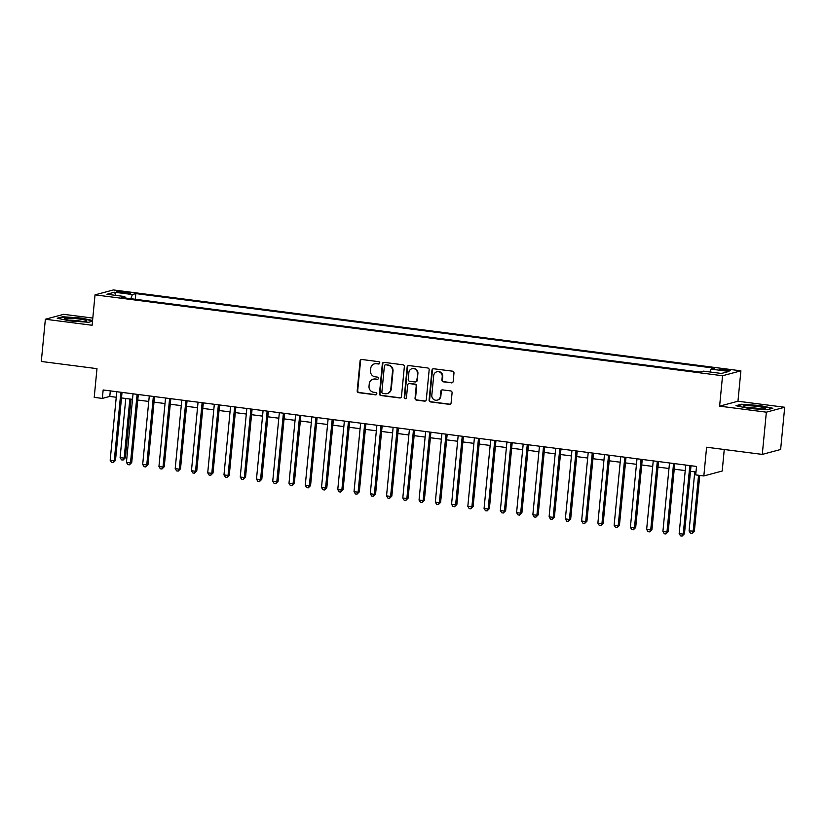 <?xml version="1.0" encoding="UTF-8"?>
<svg xmlns="http://www.w3.org/2000/svg" width="826" height="826" viewBox="0 0 826 826"><rect width="100%" height="100%" fill="white"/><g stroke="black" fill="none" stroke-linecap="round" stroke-linejoin="round"><path stroke-width="1.24" d="M379.784 362.986A1.177 1.115 -105 0 0 378.783 361.674L361.829 359.496A1.673 1.6 -105 0 0 360.074 360.941L357.204 390.791A1.673 1.6 -105 0 0 358.639 392.66L375.593 394.838A1.177 1.115 -105 0 0 376.821 393.826A1.177 1.115 -105 0 0 375.809 392.515L373.62 392.236A5.359 5.111 -105 0 1 369.026 386.269L369.263 383.78A5.359 5.111 -105 0 1 374.88 379.134L377.079 379.423A1.177 1.115 -105 0 0 378.308 378.401A1.177 1.115 -105 0 0 377.296 377.1L375.107 376.811A5.359 5.111 -105 0 1 370.513 370.853L370.75 368.365A5.359 5.111 -105 0 1 376.367 363.719L378.556 363.998A1.177 1.115 -105 0 0 379.784 362.986M726.643 369.48A5.462 0.599 5.5 0 0 719.622 369.387A5.462 0.599 5.5 0 0 723.473 370.337A5.462 0.599 5.5 0 0 730.494 370.43A5.462 0.599 5.5 0 0 726.643 369.48M451.419 382.872A1.673 1.6 -105 0 0 453.175 381.426L453.98 373.053A1.673 1.6 -105 0 0 452.545 371.184L433.712 368.757A1.673 1.6 -105 0 0 431.957 370.213L429.086 400.063A1.673 1.6 -105 0 0 430.522 401.921L449.354 404.348A1.673 1.6 -105 0 0 451.11 402.892L452.08 392.784A1.673 1.6 -105 0 0 450.645 390.915L442.581 389.882A1.673 1.6 -105 0 0 440.826 391.328L440.351 396.346A4.481 4.275 -105 0 1 437.243 400.125A4.481 4.275 -105 0 1 431.812 395.251L433.702 375.603A4.481 4.275 -105 0 1 436.809 371.814A4.481 4.275 -105 0 1 442.24 376.697L441.92 379.97A1.673 1.6 -105 0 0 443.355 381.839L451.915 382.748A1.673 1.6 -105 0 0 452.256 382.748M92.801 318.072L63.716 314.324L45.368 319.239L41.3 361.468L96.983 368.654L94.216 397.368L102.341 398.411L103.157 389.965L696.524 466.453L695.709 474.898L703.835 475.952L722.192 471.037L724.257 449.509M766.352 412.174L784.7 407.259L737.959 401.24L719.611 406.155L766.352 412.174L762.284 454.403L706.602 447.227L703.835 475.952M719.611 406.155L722.543 375.747L95.031 294.861L113.379 289.947L740.891 370.833L722.543 375.747M45.368 319.239L92.109 325.268L95.031 294.861M404.358 366.651A1.673 1.6 -105 0 0 402.923 364.793L384.09 362.366A1.673 1.6 -105 0 0 382.335 363.812L379.454 393.661A1.673 1.6 -105 0 0 380.9 395.52L399.722 397.956A1.673 1.6 -105 0 0 401.477 396.501L404.358 366.651M408.901 365.557L427.734 367.983A1.673 1.6 -105 0 1 429.169 369.852L426.288 399.701A1.673 1.6 -105 0 1 424.533 401.147L416.48 400.114A1.673 1.6 -105 0 1 415.044 398.246L416.211 386.145A1.673 1.6 -105 0 0 414.776 384.276L409.428 383.594A1.673 1.6 -105 0 0 407.672 385.04L406.454 397.647A1.177 1.115 -105 0 1 405.649 398.638A1.177 1.115 -105 0 1 404.224 397.358L407.146 367.012A1.673 1.6 -105 0 1 408.901 365.557M784.7 407.259L780.632 449.489L762.284 454.403M120.235 292.559L123.807 293.024A5.297 0.578 5.5 0 0 130.622 293.116A5.297 0.578 5.5 0 0 126.884 292.197L123.311 291.733A5.297 0.578 5.5 0 0 116.507 291.64A5.297 0.578 5.5 0 0 120.235 292.559M710.071 371.989L711.103 369.129L714.573 368.2L135.836 293.602L132.366 294.531L130.849 298.713M711.103 369.129L728.986 371.442L721.439 373.455L703.556 371.153L700.087 372.082L121.35 297.484L124.819 296.555L106.936 294.252L114.484 292.228L132.366 294.531M737.959 401.24L740.891 370.833M102.341 398.411L109.786 396.418L116.239 397.254M121.505 397.936L132.501 399.35M137.756 400.032L148.752 401.446M154.018 402.128L165.014 403.542M170.27 404.224L181.266 405.638M186.531 406.32L197.528 407.734M202.783 408.416L213.779 409.83M219.045 410.501L230.041 411.926M235.296 412.597L246.293 414.022M251.558 414.693L262.554 416.118M267.81 416.789L278.806 418.214M284.072 418.885L295.068 420.31M300.323 420.981L311.319 422.406M316.585 423.077L327.581 424.502M332.837 425.173L343.833 426.588M349.099 427.269L360.095 428.684M365.35 429.365L376.346 430.78M381.612 431.461L392.608 432.876M397.864 433.557L408.86 434.972M414.125 435.653L425.122 437.068M430.377 437.749L441.373 439.164M446.639 439.845L457.635 441.26M462.89 441.941L473.887 443.355M479.152 444.037L490.148 445.451M495.404 446.133L506.4 447.547M511.666 448.229L522.662 449.643M527.917 450.325L538.913 451.739M544.179 452.411L555.175 453.835M560.431 454.506L571.427 455.931M576.693 456.602L587.689 458.027M592.944 458.698L603.94 460.123M609.196 460.794L620.202 462.219M625.458 462.89L636.454 464.315M641.709 464.986L652.716 466.411M657.971 467.082L668.967 468.497M674.222 469.178L685.229 470.593M690.484 471.274L695.988 471.987M110.312 390.894L109.786 396.418M135.288 299.28L135.836 293.602M125.129 297.969L124.819 296.555M115.991 295.419L114.484 292.228M92.564 320.457L81.206 318.031L62.755 316.75L57.221 318.227L70.148 320.984L88.599 322.274L92.491 321.231M772.847 408.271L759.92 405.514L741.469 404.234L735.945 405.711L748.862 408.478L767.313 409.758L772.847 408.271M62.704 317.287L62.755 316.75M741.418 404.771L741.469 404.234M379.217 363.874A1.177 1.115 -105 0 1 379.051 363.863L376.863 363.585A5.359 5.111 -105 0 0 374.963 363.708L374.467 363.843M372.98 379.258L373.476 379.134A5.359 5.111 -105 0 1 375.376 379L377.575 379.289A1.177 1.115 -105 0 0 377.73 379.299M361.489 359.486A1.673 1.6 -105 0 0 360.57 360.817L357.699 390.657A1.673 1.6 -105 0 0 359.134 392.526L376.088 394.704A1.177 1.115 -105 0 0 376.243 394.714M383.749 362.356A1.673 1.6 -105 0 0 382.83 363.677L379.96 393.527A1.673 1.6 -105 0 0 381.395 395.396L400.218 397.822A1.673 1.6 -105 0 0 400.558 397.822M385.618 364.906A1.177 1.115 -105 0 0 384.389 365.928L381.87 392.123A1.177 1.115 -105 0 0 382.872 393.434L385.184 393.723A5.359 5.111 -105 0 0 390.801 389.077L392.526 371.173A5.359 5.111 -105 0 0 387.931 365.206L386.114 364.772A1.177 1.115 -105 0 0 385.701 364.803L385.205 364.937M387.084 393.599L387.58 393.465A5.359 5.111 -105 0 0 391.297 388.943L390.801 389.077M386.114 364.772L388.426 365.071A5.359 5.111 -105 0 1 393.021 371.039L391.297 388.943M408.839 383.625L409.335 383.501A1.673 1.6 -105 0 1 409.923 383.46L415.272 384.142A1.673 1.6 -105 0 1 416.707 386.01L415.54 398.111A1.673 1.6 -105 0 0 416.975 399.98L425.029 401.013A1.673 1.6 -105 0 0 425.369 401.023M408.56 365.557A1.673 1.6 -105 0 0 407.641 366.878L404.719 397.223A1.177 1.115 -105 0 0 405.886 398.535M417.419 373.579A4.481 4.275 -105 0 0 411.988 368.706A4.481 4.275 -105 0 0 408.88 372.485L408.22 379.402A1.673 1.6 -105 0 0 409.655 381.271L414.993 381.963A1.673 1.6 -105 0 0 416.748 380.507L417.915 373.445A4.481 4.275 -105 0 0 412.484 368.572L411.988 368.706M415.592 381.922L416.087 381.788A1.673 1.6 -105 0 0 417.244 380.373L416.748 380.507M417.915 373.445L417.244 380.373M436.809 371.814L437.305 371.69A4.481 4.275 -105 0 1 442.736 376.563L442.416 379.836A1.673 1.6 -105 0 0 443.851 381.705L451.915 382.748M437.243 400.125L437.739 399.99A4.481 4.275 -105 0 0 440.847 396.212L440.351 396.346M442.251 389.872A1.673 1.6 -105 0 0 441.321 391.194L440.847 396.212M433.371 368.757A1.673 1.6 -105 0 0 432.452 370.079L429.582 399.929A1.673 1.6 -105 0 0 431.017 401.787L449.85 404.213A1.673 1.6 -105 0 0 450.191 404.224M125.789 398.483L120.1 457.594L124.158 458.12L125.397 457.79L131.045 399.165M125.397 457.79L123.105 460.061L124.158 458.12L129.847 399.01M123.105 460.061L121.474 459.845L120.1 457.594M120.844 392.247L114.246 460.774L110.178 460.247L116.776 391.72M122.031 392.402L115.485 460.443L114.246 460.774L113.183 462.715L111.562 462.508L110.178 460.247M115.485 460.443L113.183 462.715M78.862 318.981A11.099 1.218 5.5 0 0 64.779 319.032A11.099 1.218 5.5 0 0 72.42 320.705A11.099 1.218 5.5 0 0 86.462 321.118A11.099 1.218 5.5 0 0 78.862 318.981M82.135 321.448A8.405 0.919 5.5 0 0 77.933 320.736A8.405 0.919 5.5 0 0 68.971 320.189M58.305 318.454L63.117 317.174L81 318.413L92.522 320.88M746.818 405.721A11.099 1.218 5.5 0 0 743.493 406.516A11.099 1.218 5.5 0 0 750.896 408.168A11.099 1.218 5.5 0 0 761.902 408.942A11.099 1.218 5.5 0 0 765.175 408.612A11.099 1.218 5.5 0 0 759.765 406.774A11.099 1.218 5.5 0 0 746.818 405.721M760.849 408.942A8.405 0.919 5.5 0 0 748.501 407.652A8.405 0.919 5.5 0 0 747.685 407.672M737.029 405.948L741.841 404.657L759.713 405.896L771.959 408.509M137.095 394.343L130.498 462.87L126.43 462.343L133.038 393.816M138.293 394.498L131.737 462.539L130.498 462.87L129.445 464.811L127.813 464.604L126.43 462.343M131.737 462.539L129.445 464.811M153.357 396.439L146.76 464.966L142.691 464.439L149.289 395.912M154.545 396.594L147.999 464.635L146.76 464.966L145.696 466.907L144.075 466.7L142.691 464.439M147.999 464.635L145.696 466.907M169.609 398.535L163.011 467.062L158.943 466.535L165.551 398.008M170.806 398.69L164.25 466.731L163.011 467.062L161.958 469.003L160.327 468.796L158.943 466.535M164.25 466.731L161.958 469.003M185.871 400.631L179.273 469.158L175.205 468.631L181.803 400.104M187.058 400.786L180.512 468.827L179.273 469.158L178.209 471.099L176.588 470.892L175.205 468.631M180.512 468.827L178.209 471.099M202.122 402.727L195.525 471.254L191.456 470.727L198.054 402.2M203.32 402.881L196.764 470.923L195.525 471.254L194.471 473.195L192.84 472.978L191.456 470.727M196.764 470.923L194.471 473.195M218.384 404.823L211.786 473.35L207.718 472.823L214.316 404.296M219.571 404.977L213.025 473.019L211.786 473.35L210.723 475.291L209.102 475.074L207.718 472.823M213.025 473.019L210.723 475.291M234.636 406.919L228.038 475.446L223.97 474.919L230.568 406.392M235.833 407.073L229.277 475.115L228.038 475.446L226.974 477.387L225.353 477.17L223.97 474.919M229.277 475.115L226.974 477.387M250.897 409.015L244.3 477.542L240.232 477.015L246.829 408.488M252.085 409.169L245.539 477.211L244.3 477.542L243.236 479.483L241.615 479.266L240.232 477.015M245.539 477.211L243.236 479.483M267.149 411.111L260.551 479.638L256.483 479.111L263.081 410.584M268.347 411.265L261.79 479.307L260.551 479.638L259.488 481.579L257.867 481.362L256.483 479.111M261.79 479.307L259.488 481.579M283.411 413.207L276.813 481.734L272.745 481.207L279.343 412.68M284.598 413.361L278.052 481.403L276.813 481.734L275.75 483.675L274.129 483.458L272.745 481.207M278.052 481.403L275.75 483.675M299.662 415.302L293.065 483.829L288.997 483.303L295.594 414.776M300.86 415.457L294.304 483.489L293.065 483.829L292.001 485.76L290.38 485.554L288.997 483.303M294.304 483.489L292.001 485.76M315.924 417.398L309.327 485.925L305.259 485.399L311.856 416.872M317.112 417.543L310.566 485.585L309.327 485.925L308.263 487.856L306.642 487.65L305.259 485.399M310.566 485.585L308.263 487.856M332.176 419.494L325.578 488.021L321.51 487.495L328.108 418.968M333.374 419.639L326.817 487.681L325.578 488.021L324.515 489.952L322.894 489.746L321.51 487.495M326.817 487.681L324.515 489.952M348.438 421.58L341.84 490.107L337.772 489.591L344.37 421.064M349.625 421.735L343.079 489.777L341.84 490.107L340.777 492.048L339.156 491.842L337.772 489.591M343.079 489.777L340.777 492.048M364.689 423.676L358.092 492.203L354.024 491.687L360.621 423.16M365.887 423.831L359.331 491.873L358.092 492.203L357.028 494.144L355.407 493.938L354.024 491.687M359.331 491.873L357.028 494.144M380.951 425.772L374.354 494.299L370.285 493.783L376.883 425.256M382.139 425.927L375.593 493.969L374.354 494.299L373.29 496.24L371.669 496.034L370.285 493.783M375.593 493.969L373.29 496.24M397.203 427.868L390.605 496.395L386.537 495.879L393.135 427.352M398.4 428.023L391.844 496.065L390.605 496.395L389.542 498.336L387.921 498.13L386.537 495.879M391.844 496.065L389.542 498.336M413.465 429.964L406.867 498.491L402.799 497.975L409.397 429.448M414.652 430.119L408.106 498.161L406.867 498.491L405.803 500.432L404.182 500.226L402.799 497.975M408.106 498.161L405.803 500.432M429.716 432.06L423.118 500.587L419.05 500.071L425.648 431.533M430.914 432.215L424.358 500.257L423.118 500.587L422.055 502.528L420.434 502.322L419.05 500.071M424.358 500.257L422.055 502.528M445.978 434.156L439.37 502.683L435.312 502.156L441.91 433.629M447.165 434.311L440.619 502.353L439.37 502.683L438.317 504.624L436.696 504.418L435.312 502.156M440.619 502.353L438.317 504.624M462.23 436.252L455.632 504.779L451.564 504.252L458.162 435.725M463.427 436.407L456.871 504.449L455.632 504.779L454.568 506.72L452.947 506.514L451.564 504.252M456.871 504.449L454.568 506.72M478.491 438.348L471.883 506.875L467.826 506.348L474.423 437.821M479.679 438.503L473.133 506.545L471.883 506.875L470.83 508.816L469.199 508.61L467.826 506.348M473.133 506.545L470.83 508.816M494.743 440.444L488.145 508.971L484.077 508.444L490.675 439.917M495.941 440.599L489.384 508.64L488.145 508.971L487.082 510.912L485.461 510.705L484.077 508.444M489.384 508.64L487.082 510.912M511.005 442.54L504.397 511.067L500.339 510.54L506.937 442.013M512.192 442.695L505.646 510.736L504.397 511.067L503.344 513.008L501.712 512.801L500.339 510.54M505.646 510.736L503.344 513.008M527.256 444.636L520.659 513.163L516.591 512.636L523.188 444.109M528.454 444.791L521.898 512.832L520.659 513.163L519.595 515.104L517.974 514.887L516.591 512.636M521.898 512.832L519.595 515.104M543.518 446.732L536.91 515.259L532.853 514.732L539.45 446.205M544.706 446.887L538.16 514.928L536.91 515.259L535.857 517.2L534.226 516.983L532.853 514.732M538.16 514.928L535.857 517.2M559.77 448.828L553.172 517.355L549.104 516.828L555.702 448.301M560.968 448.983L554.411 517.024L553.172 517.355L552.109 519.296L550.488 519.079L549.104 516.828M554.411 517.024L552.109 519.296M576.032 450.924L569.424 519.451L565.366 518.924L571.964 450.397M577.219 451.079L570.673 519.12L569.424 519.451L568.371 521.392L566.739 521.175L565.366 518.924M570.673 519.12L568.371 521.392M592.283 453.02L585.686 521.547L581.618 521.02L588.215 452.493M593.481 453.175L586.925 521.216L585.686 521.547L584.622 523.488L583.001 523.271L581.618 521.02M586.925 521.216L584.622 523.488M608.545 455.116L601.937 523.643L597.879 523.116L604.477 454.589M609.733 455.271L603.187 523.312L601.937 523.643L600.884 525.584L599.253 525.367L597.879 523.116M603.187 523.312L600.884 525.584M624.797 457.212L618.199 525.739L614.131 525.212L620.729 456.685M625.994 457.367L619.438 525.398L618.199 525.739L617.136 527.669L615.515 527.463L614.131 525.212M619.438 525.398L617.136 527.669M641.059 459.308L634.451 527.835L630.393 527.308L636.991 458.781M642.246 459.452L635.7 527.494L634.451 527.835L633.397 529.765L631.766 529.559L630.393 527.308M635.7 527.494L633.397 529.765M657.31 461.404L650.712 529.931L646.644 529.404L653.242 460.877M658.508 461.548L651.951 529.59L650.712 529.931L649.649 531.861L648.028 531.655L646.644 529.404M651.951 529.59L649.649 531.861M673.572 463.489L666.964 532.016L662.906 531.5L669.504 462.973M674.759 463.644L668.213 531.686L666.964 532.016L665.911 533.957L664.28 533.751L662.906 531.5M668.213 531.686L665.911 533.957M694.769 471.832L689.08 530.932L694.387 531.128L699.746 475.425M694.387 531.128L692.085 533.4L693.148 531.459L698.559 475.27M692.085 533.4L690.464 533.193L689.08 530.932M689.824 465.585L683.226 534.112L679.158 533.596L685.756 465.069M691.021 465.74L684.465 533.782L683.226 534.112L682.162 536.053L680.541 535.847L679.158 533.596M684.465 533.782L682.162 536.053M123.198 292.941L123.311 291.733M126.781 293.302L126.884 292.197"/></g></svg>
